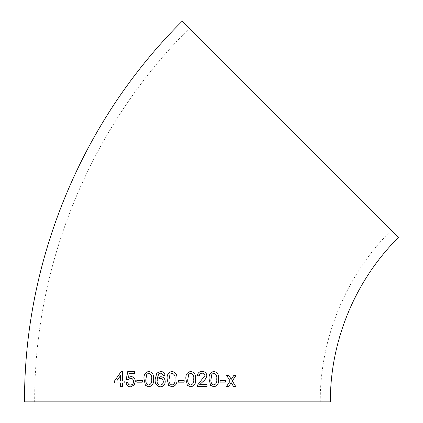 <?xml version="1.0" encoding="UTF-8"?>
<svg xmlns="http://www.w3.org/2000/svg" width="423" height="423" viewBox="0 0 423 423"><rect width="100%" height="100%" fill="white"/><g stroke="black" fill="none" stroke-linecap="round" stroke-linejoin="round"><path stroke-width="0.32" stroke-dasharray="2.12 1.59" d="M398.477 237.414L182.213 21.15M330.363 401.85L24.523 401.85M189.388 28.325L391.301 230.239L189.388 28.325C91.067 125.853 34.104 263.36 34.665 401.85L320.222 401.85L34.665 401.85M124.235 381.033L124.166 382.984M122.459 371.685L122.347 381.038M120.597 383L114.437 383.021M122.337 386.696L120.523 386.701M122.4 386.696L122.342 382.989M122.406 382.989L124.23 382.984M120.624 375.571L116.716 381.065M130.543 386.871L134.234 385.015L135.36 381.446C135.212 378.495 133.795 376.856 131.098 376.528L131.077 376.533M128.513 377.549L129.205 373.604M129.264 373.609L134.577 373.594M134.63 373.599L134.583 371.643M128.1 379.658L130.58 378.284M130.554 385.115C129.01 385.009 128.127 384.1 127.91 382.387L127.91 382.387M136.814 382.17L142.287 382.159M142.329 382.165L142.329 380.409M148.78 386.834L148.806 386.839C152.476 385.956 154.078 383.391 153.618 379.135C154.067 374.884 152.465 372.319 148.827 371.431L148.79 371.426M148.801 373.186L146.813 374.228L145.94 379.135C145.454 382.128 146.411 384.11 148.806 385.083M160.428 386.828L160.449 386.828C163.521 386.432 165.118 384.697 165.234 381.625L165.219 381.62M165.234 381.625C165.076 378.67 163.585 377.025 160.766 376.687L160.745 376.687M157.097 378.696L158.879 373.625M158.9 373.631L160.529 373.176M163.104 375.513L165.028 375.323M165.044 375.323C164.669 372.922 163.215 371.627 160.677 371.42L160.677 371.42M160.232 378.442C158.271 378.664 157.229 379.711 157.097 381.588C157.261 383.703 158.329 384.867 160.306 385.073M172.045 386.828L172.045 386.828C175.767 385.95 177.39 383.386 176.92 379.13C177.374 374.884 175.751 372.314 172.05 371.42L172.039 371.42M172.024 373.176L170.004 374.218L169.115 379.124C168.624 382.117 169.602 384.1 172.045 385.073M184.153 380.393L178.485 380.393L178.485 382.149L184.153 382.149M190.773 371.42L190.778 371.42C187.04 372.314 185.422 374.884 185.898 379.13L187.378 385.364M187.368 385.364L190.773 386.828M190.757 385.073C193.184 384.089 194.152 382.106 193.66 379.119C194.157 376.116 193.184 374.133 190.741 373.176M202.215 371.415L202.183 371.415C199.328 371.489 197.715 372.922 197.345 375.709L197.372 375.709M197.345 375.709L199.307 375.904M202.141 373.171C203.675 373.192 204.589 374.011 204.875 375.629L204.906 375.635M204.875 375.629L200.856 380.938M200.83 380.938L197.377 385.279M197.351 385.274L197.15 386.627M199.635 384.676L207.011 384.671M213.858 371.405L213.858 371.405C210.22 372.298 208.629 374.873 209.089 379.119L209.126 379.119M209.089 379.119L210.559 385.348M210.517 385.348L213.869 386.807M213.827 385.052C216.195 384.068 217.142 382.085 216.666 379.098C217.163 376.095 216.216 374.112 213.832 373.155M225.522 380.346L220.05 380.356L220.097 382.112M231.138 382.715L233.586 386.553M233.819 375.444L235.992 375.434M233.75 375.439L231.212 379.294M226.654 375.471L228.869 375.465M226.596 375.465L230.138 381.017M230.08 381.012L226.432 386.585M391.301 230.239C346.13 275.045 319.962 338.226 320.222 401.85"/><path stroke-width="0.63" d="M290.347 129.279L398.477 237.414C355.193 280.349 330.12 340.885 330.363 401.85L24.523 401.85C23.952 260.7 82.004 120.55 182.213 21.15L290.347 129.279M233.586 386.559L235.759 386.548L232.333 381.001L235.992 375.434L233.819 375.444L231.275 379.299L228.869 375.465L226.654 375.471L230.138 381.017L226.432 386.585L228.647 386.574L231.201 382.72L233.586 386.559M220.097 382.117L225.517 382.101L225.522 380.346L220.097 380.362L220.097 382.117M213.901 371.405C210.257 372.303 208.661 374.873 209.126 379.119L210.559 385.348L213.869 386.807C217.48 385.924 219.056 383.354 218.596 379.103C219.061 374.857 217.496 372.293 213.901 371.405M202.215 371.415C199.355 371.494 197.742 372.922 197.372 375.709L199.307 375.904C199.418 374.196 200.37 373.287 202.168 373.171C203.706 373.192 204.616 374.011 204.906 375.635L197.377 385.279L197.176 386.627L207.006 386.622L207.011 384.671L199.661 384.676L202.659 381.858C204.838 380.372 206.228 378.289 206.826 375.613C206.54 372.964 205.002 371.563 202.215 371.415M190.778 371.42C187.051 372.314 185.427 374.884 185.909 379.13L187.378 385.364L190.773 386.828C194.48 385.945 196.092 383.381 195.622 379.13C196.082 374.884 194.469 372.314 190.778 371.42C194.448 372.314 196.061 374.878 195.6 379.13L195.622 379.13C196.071 383.381 194.458 385.945 190.757 386.828M178.485 382.149L184.153 382.149L184.153 380.393L178.485 380.393L178.485 382.149M172.039 371.42C168.317 372.314 166.688 374.884 167.164 379.13L168.64 385.364L172.039 386.828C175.767 385.95 177.39 383.386 176.92 379.13C177.374 374.884 175.746 372.314 172.039 371.42M160.428 386.828C163.505 386.432 165.102 384.697 165.219 381.62C165.06 378.664 163.569 377.02 160.745 376.687L157.07 378.691L158.879 373.625L160.529 373.176L162.384 373.958L163.082 375.518L165.028 375.323C164.653 372.922 163.193 371.621 160.655 371.42L156.785 373.149L155.135 379.516C154.813 383.703 156.579 386.141 160.428 386.828M148.79 371.426C145.137 372.325 143.54 374.9 143.994 379.14L145.438 385.374L148.774 386.834C152.444 385.956 154.051 383.391 153.591 379.135C154.035 374.884 152.439 372.314 148.79 371.426M136.814 382.17L142.287 382.159L142.287 380.404L136.814 380.414L136.814 382.17M131.04 376.528L128.455 377.549L129.205 373.604L134.577 373.594L134.583 371.643L127.704 371.658L126.197 379.463L128.042 379.653L130.522 378.284C132.399 378.368 133.372 379.463 133.435 381.562C133.457 383.561 132.478 384.745 130.501 385.11C128.952 385.004 128.069 384.1 127.852 382.387L126.006 382.588C126.414 385.337 127.91 386.759 130.485 386.865L134.186 385.009L135.312 381.44C135.164 378.49 133.737 376.851 131.04 376.528M124.172 381.033L122.347 381.038L122.395 371.68L121.126 371.685L114.443 381.07L114.437 383.021L120.529 382.995L120.523 386.701L122.337 386.696L122.342 382.989L124.166 382.984L124.172 381.033M124.235 381.033L122.411 381.044M122.459 371.685L121.126 371.685M121.195 371.685L114.443 381.07M114.522 381.075L114.511 383.026M120.592 386.701L120.529 382.995M116.642 381.06L120.597 381.049L120.555 375.566L116.642 381.06L120.529 381.044L120.555 375.566M131.098 376.528L128.455 377.549M134.636 371.648L127.704 371.658M127.762 371.664L126.255 379.468L128.1 379.658M133.435 381.562L133.488 381.562C133.425 379.463 132.452 378.374 130.58 378.284L130.522 378.284M133.488 381.562C133.509 383.561 132.531 384.745 130.554 385.115L130.501 385.11M127.91 382.387L126.006 382.588M126.065 382.588C126.477 385.337 127.968 386.765 130.543 386.871M142.329 380.409L136.867 380.42L136.862 382.175M148.827 371.431C145.179 372.33 143.582 374.9 144.037 379.145L143.994 379.14M144.037 379.145L145.438 385.374M145.475 385.374L148.806 386.839M148.774 385.078L148.806 385.083C151.212 384.105 152.169 382.117 151.693 379.13C152.174 376.121 151.212 374.144 148.801 373.186L146.776 374.228L145.903 379.135C145.417 382.128 146.374 384.11 148.774 385.078C151.18 384.1 152.143 382.117 151.661 379.13C152.143 376.121 151.18 374.138 148.764 373.181M160.761 376.687L157.07 378.691M160.55 373.176L162.384 373.958M162.4 373.958L163.104 375.518M160.677 371.42L156.785 373.149M156.811 373.149L155.135 379.516M155.162 379.516C154.839 383.703 156.6 386.141 160.449 386.828M160.285 385.073L160.306 385.073C162.3 384.74 163.294 383.613 163.294 381.683C163.172 379.632 162.152 378.553 160.232 378.442L160.211 378.442C158.25 378.664 157.203 379.711 157.07 381.583C157.234 383.703 158.308 384.867 160.285 385.073C162.279 384.74 163.278 383.608 163.278 381.683C163.151 379.632 162.131 378.553 160.211 378.442M172.05 371.42C168.328 372.314 166.704 374.884 167.175 379.13L168.64 385.364L172.045 386.828M172.034 385.073L172.045 385.073C174.482 384.095 175.455 382.112 174.969 379.124C175.46 376.121 174.477 374.138 172.024 373.176L169.993 374.218L169.105 379.124C168.613 382.117 169.591 384.1 172.034 385.073C174.477 384.095 175.455 382.112 174.963 379.124L174.963 379.124C175.455 376.116 174.472 374.133 172.018 373.176L172.018 373.176M184.148 382.149L184.148 380.393M187.844 379.124C187.352 382.117 188.32 384.1 190.757 385.073L190.773 385.073C193.2 384.095 194.168 382.112 193.681 379.124C194.178 376.121 193.2 374.138 190.752 373.176L188.721 374.218L187.854 379.124C187.363 382.117 188.335 384.1 190.773 385.073M190.741 373.176L188.732 374.218L187.854 379.124M199.281 375.904C199.392 374.191 200.349 373.282 202.141 373.171L202.168 373.171M197.15 386.627L206.974 386.622L206.974 384.671M202.659 381.858L199.661 384.676M202.628 381.853C204.806 380.367 206.191 378.289 206.794 375.608L206.826 375.613M206.794 375.608C206.509 372.959 204.97 371.563 202.183 371.415M213.827 386.807C217.433 385.919 219.003 383.354 218.548 379.103L218.596 379.103M218.548 379.103C219.014 374.852 217.454 372.288 213.858 371.405M213.874 373.16L211.86 374.202L210.992 379.108C210.506 382.101 211.452 384.084 213.827 385.052L213.869 385.052C216.238 384.073 217.189 382.085 216.713 379.103C217.205 376.095 216.259 374.117 213.874 373.16L211.897 374.207L211.029 379.114C210.543 382.101 211.495 384.084 213.869 385.052M220.045 382.112L225.517 382.101M225.459 382.101L225.464 380.346M233.522 386.553L235.759 386.548M235.69 386.543L232.333 381.001M232.269 381.001L235.923 375.428M228.811 375.46L231.275 379.299M226.374 386.58L228.647 386.574M228.584 386.574L231.201 382.72"/></g></svg>
